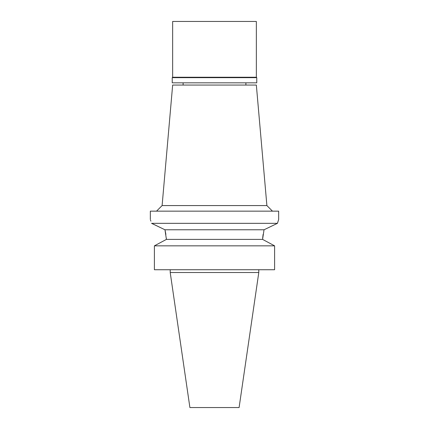<?xml version="1.0" encoding="UTF-8"?>
<svg xmlns="http://www.w3.org/2000/svg" width="429" height="429" viewBox="0 0 429 429"><rect width="100%" height="100%" fill="white"/><g stroke="black" fill="none" stroke-linecap="round" stroke-linejoin="round"><path stroke-width="0.64" d="M258.789 272.528L170.211 272.528L189.902 407.55L239.098 407.55L258.789 272.528L258.789 269.739M266.892 205.571L256.344 85.055L172.656 85.055L162.108 205.571L266.892 205.571L272.469 211.154M151.555 223.294L164.961 229.778L151.571 223.337C149.946 218.254 149.946 218.254 151.571 223.337L277.429 223.337L278.662 219.519L278.662 211.154L150.338 211.154L150.338 219.519M277.772 222.217L277.472 223.198M164.961 229.778L264.039 229.778L277.429 223.337L264.039 229.778L262.58 239.393L274.608 245.838L154.392 245.838L166.42 239.393L164.961 229.778L165.894 234.4M262.655 238.288L263.106 234.4M150.89 221.16L150.547 220.125M166.35 238.315L166.42 239.393L154.392 245.838L154.392 269.739L154.392 245.838M166.42 239.393L262.58 239.393M154.392 269.739L274.608 269.739L274.608 245.838M256.767 77.665L172.233 77.665L172.656 77.247L256.344 77.247L256.767 77.665L256.767 82.824L172.233 82.824L172.233 77.665M256.344 77.247L256.344 21.45L172.656 21.45L172.656 77.247M245.887 85.055L245.887 82.824M183.113 85.055L183.113 82.824M162.108 205.571L156.531 211.154M170.211 272.528L170.211 269.739"/></g></svg>
